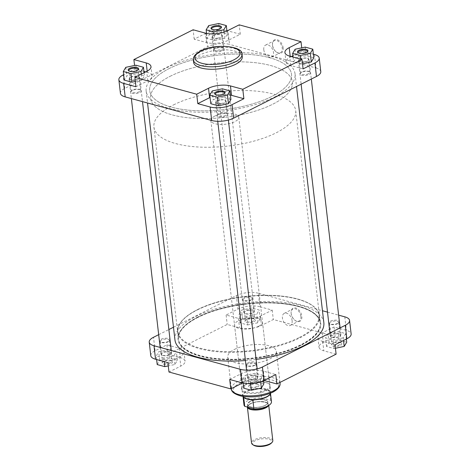 <?xml version="1.0" encoding="UTF-8"?>
<svg xmlns="http://www.w3.org/2000/svg" width="470" height="470" viewBox="0 0 470 470"><rect width="100%" height="100%" fill="white"/><g stroke="black" fill="none" stroke-linecap="round" stroke-linejoin="round"><path stroke-width="0.35" stroke-dasharray="2.35 1.76" d="M134.679 79.847A4.906 1.88 -6.6 0 0 138.721 76.698A4.906 1.88 -6.6 0 0 134.073 76.128A4.906 1.88 -6.6 0 0 129.849 77.726A4.906 1.88 -6.6 0 0 134.679 79.847M134.091 76.369A5.352 2.05 173.4 0 1 139.161 76.992A5.352 2.05 173.4 0 1 139.737 77.785A5.352 2.05 173.4 0 1 134.755 80.423A5.352 2.05 173.4 0 1 129.103 79.013A5.352 2.05 173.4 0 1 129.485 78.114A5.352 2.05 173.4 0 1 134.091 76.369M165.992 351.983A4.906 1.88 173.4 0 1 170.816 354.104A4.906 1.88 173.4 0 1 166.597 355.702A4.906 1.88 173.4 0 1 161.944 355.132A4.906 1.88 173.4 0 1 165.992 351.983M166.574 355.461A5.352 2.05 -6.6 0 0 171.18 353.722A5.352 2.05 -6.6 0 0 171.562 352.817A5.352 2.05 -6.6 0 0 165.916 351.407A5.352 2.05 -6.6 0 0 160.928 354.051A5.352 2.05 -6.6 0 0 161.504 354.838A5.352 2.05 -6.6 0 0 166.574 355.461M198.146 317.309A71.375 27.36 -6.6 0 0 178.494 339.499A71.375 27.36 -6.6 0 0 224.407 359.509A71.375 27.36 -6.6 0 0 300.647 345.28A71.375 27.36 -6.6 0 0 320.299 323.09A71.375 27.36 -6.6 0 0 274.386 303.074A71.375 27.36 -6.6 0 0 198.146 317.309M169.353 68.461A71.375 27.36 -6.6 0 0 149.701 90.651A71.375 27.36 -6.6 0 0 195.614 110.667A71.375 27.36 -6.6 0 0 271.854 96.438A71.375 27.36 -6.6 0 0 291.506 74.248A71.375 27.36 -6.6 0 0 245.593 54.232A71.375 27.36 -6.6 0 0 169.353 68.461A71.375 27.36 -6.6 0 0 149.701 90.651A71.375 27.36 -6.6 0 0 195.614 110.667A71.375 27.36 -6.6 0 0 271.854 96.438A71.375 27.36 -6.6 0 0 291.506 74.248A71.375 27.36 -6.6 0 0 245.593 54.232A71.375 27.36 -6.6 0 0 169.353 68.461M274.415 97.137A74.942 28.729 -6.6 0 0 295.048 73.837A74.942 28.729 -6.6 0 0 246.838 52.822A74.942 28.729 -6.6 0 0 166.791 67.762A74.942 28.729 -6.6 0 0 146.158 91.062A74.942 28.729 -6.6 0 0 194.368 112.077A74.942 28.729 -6.6 0 0 274.415 97.137M323.842 322.679A74.942 28.729 -6.6 0 0 275.632 301.664A74.942 28.729 -6.6 0 0 195.585 316.604A74.942 28.729 -6.6 0 0 174.952 339.904M245.434 360.537A74.942 28.729 -6.6 0 0 256.079 359.409M253.589 445.196A9.811 3.76 173.4 0 1 255.228 440.696A9.811 3.76 173.4 0 1 267.577 438.915A9.811 3.76 173.4 0 1 271.325 443.139M272.817 440.566A10.704 4.107 -6.6 0 0 265.932 437.564A10.704 4.107 -6.6 0 0 254.493 439.703A10.704 4.107 -6.6 0 0 251.544 443.028M170.252 76.24A71.375 27.36 173.4 0 1 246.492 62.011A71.375 27.36 173.4 0 1 292.405 82.021A71.375 27.36 173.4 0 1 272.753 104.211A71.375 27.36 173.4 0 1 196.519 118.44A71.375 27.36 173.4 0 1 150.6 98.43A71.375 27.36 173.4 0 1 170.252 76.24A71.375 27.36 -6.6 0 0 150.6 98.43A71.375 27.36 -6.6 0 0 196.519 118.44A71.375 27.36 -6.6 0 0 272.753 104.211A71.375 27.36 -6.6 0 0 292.405 82.021A71.375 27.36 -6.6 0 0 246.492 62.011A71.375 27.36 -6.6 0 0 170.252 76.24M173.565 104.886A71.375 27.36 173.4 0 1 249.805 90.657A71.375 27.36 173.4 0 1 295.718 110.673A71.375 27.36 173.4 0 1 276.072 132.863A71.375 27.36 173.4 0 1 199.832 147.092A71.375 27.36 173.4 0 1 153.919 127.076A71.375 27.36 173.4 0 1 173.565 104.886M214.731 116.119A14.053 5.387 173.4 0 1 229.736 113.323A14.053 5.387 173.4 0 1 238.778 117.259A14.053 5.387 173.4 0 1 234.906 121.63A14.053 5.387 173.4 0 1 219.901 124.433A14.053 5.387 173.4 0 1 210.86 120.49A14.053 5.387 173.4 0 1 214.731 116.119M242.972 396.422A14.053 5.387 173.4 0 1 242.69 395.581A14.053 5.387 173.4 0 1 246.556 391.216A14.053 5.387 173.4 0 1 261.567 388.414A14.053 5.387 173.4 0 1 270.608 392.35A14.053 5.387 173.4 0 1 270.526 393.231M243.495 397.127A13.83 5.299 173.4 0 1 242.949 395.91A13.83 5.299 173.4 0 1 246.762 391.61A13.83 5.299 173.4 0 1 260.545 388.825A13.83 5.299 173.4 0 1 269.709 391.328A13.83 5.299 173.4 0 1 270.426 392.732A13.83 5.299 173.4 0 1 270.174 394.042M243.995 404.917A13.83 5.299 173.4 0 1 247.802 400.616A13.83 5.299 173.4 0 1 261.584 397.826L270.749 400.328A13.83 5.299 173.4 0 1 271.466 401.738M247.379 407.014L247.385 407.049A10.704 4.107 173.4 0 1 247.379 407.014A10.704 4.107 173.4 0 1 250.328 403.683A10.704 4.107 173.4 0 1 261.761 401.55A10.704 4.107 173.4 0 1 268.652 404.553A10.704 4.107 173.4 0 1 268.423 405.628M270.749 400.328L269.709 391.328L260.545 388.825L261.584 397.826M243.666 397.315L252.837 399.817M211.929 29.305A4.63 1.774 -6.6 0 0 212.199 29.528A4.63 1.774 -6.6 0 0 219.619 29.222A4.63 1.774 -6.6 0 0 220.565 28.564A4.63 1.774 -6.6 0 0 220.777 28.282M298.415 52.904A4.63 1.774 -6.6 0 0 298.685 53.133A4.63 1.774 -6.6 0 0 306.105 52.822A4.63 1.774 -6.6 0 0 307.051 52.164A4.63 1.774 -6.6 0 0 307.262 51.882M215.566 94.599A4.63 1.774 -6.6 0 0 215.842 94.823A4.63 1.774 -6.6 0 0 223.262 94.517A4.63 1.774 -6.6 0 0 224.202 93.859A4.63 1.774 -6.6 0 0 224.419 93.577M129.08 70.999A4.63 1.774 -6.6 0 0 129.356 71.223A4.63 1.774 -6.6 0 0 136.776 70.917A4.63 1.774 -6.6 0 0 137.716 70.253A4.63 1.774 -6.6 0 0 137.933 69.971M283.181 47.94A7.426 4.735 -116.7 0 0 277.253 39.733A7.426 4.735 -116.7 0 0 272.471 44.538A7.426 4.735 -116.7 0 0 272.518 45.032A7.426 4.735 -116.7 0 0 276.213 51.964A7.426 4.735 -116.7 0 0 283.181 47.94M272.535 45.396A6.756 4.312 63.3 0 1 272.494 44.944A6.756 4.312 63.3 0 1 274.351 40.684A6.756 4.312 63.3 0 1 282.241 48.04A6.756 4.312 63.3 0 1 280.425 52.752A6.756 4.312 63.3 0 1 275.896 51.7A6.756 4.312 63.3 0 1 272.535 45.396M214.978 48.763A5.299 2.033 -6.6 0 0 213.903 49.52A5.299 2.033 -6.6 0 0 215.924 51.8A5.299 2.033 -6.6 0 0 222.586 50.842A5.299 2.033 -6.6 0 0 223.473 48.41A5.299 2.033 -6.6 0 0 214.978 48.763M222.04 50.096A4.63 1.774 173.4 0 1 217.093 51.019A4.63 1.774 173.4 0 1 214.114 49.72A4.63 1.774 173.4 0 1 214.443 48.939A4.63 1.774 173.4 0 1 215.389 48.281A4.63 1.774 173.4 0 1 222.809 47.969A4.63 1.774 173.4 0 1 223.309 48.657A4.63 1.774 173.4 0 1 222.04 50.096M132.135 90.457A5.299 2.033 -6.6 0 0 131.054 91.209A5.299 2.033 -6.6 0 0 133.081 93.489A5.299 2.033 -6.6 0 0 139.743 92.531A5.299 2.033 -6.6 0 0 140.63 90.105A5.299 2.033 -6.6 0 0 132.135 90.457M139.19 91.785A4.63 1.774 173.4 0 1 134.244 92.708A4.63 1.774 173.4 0 1 131.271 91.415A4.63 1.774 173.4 0 1 131.6 90.634A4.63 1.774 173.4 0 1 132.546 89.976A4.63 1.774 173.4 0 1 139.966 89.664A4.63 1.774 173.4 0 1 140.465 90.346A4.63 1.774 173.4 0 1 139.19 91.785M301.464 72.368A5.299 2.033 -6.6 0 0 300.389 73.12A5.299 2.033 -6.6 0 0 302.41 75.4A5.299 2.033 -6.6 0 0 309.072 74.442A5.299 2.033 -6.6 0 0 309.959 72.01A5.299 2.033 -6.6 0 0 301.464 72.368M308.526 73.696A4.63 1.774 173.4 0 1 303.579 74.618A4.63 1.774 173.4 0 1 300.6 73.32A4.63 1.774 173.4 0 1 300.929 72.544A4.63 1.774 173.4 0 1 301.875 71.881A4.63 1.774 173.4 0 1 309.295 71.575A4.63 1.774 173.4 0 1 309.795 72.257A4.63 1.774 173.4 0 1 308.526 73.696M218.621 114.057A5.299 2.033 -6.6 0 0 217.54 114.815A5.299 2.033 -6.6 0 0 219.566 117.095A5.299 2.033 -6.6 0 0 226.229 116.137A5.299 2.033 -6.6 0 0 227.116 113.705A5.299 2.033 -6.6 0 0 218.621 114.057M225.676 115.391A4.63 1.774 173.4 0 1 220.73 116.313A4.63 1.774 173.4 0 1 217.757 115.015A4.63 1.774 173.4 0 1 218.086 114.234A4.63 1.774 173.4 0 1 219.032 113.576A4.63 1.774 173.4 0 1 226.452 113.27A4.63 1.774 173.4 0 1 226.951 113.952A4.63 1.774 173.4 0 1 225.676 115.391M263.793 49.797A6.756 4.312 63.3 0 1 265.603 45.085A6.756 4.312 63.3 0 1 273.493 52.44A6.756 4.312 63.3 0 1 271.678 57.152A6.756 4.312 63.3 0 1 263.793 49.797M242.279 56.717A24.493 9.388 -6.6 0 0 226.528 49.849A24.493 9.388 -6.6 0 0 200.367 54.731A24.493 9.388 -6.6 0 0 193.622 62.346M135.965 86.756L147.78 80.811A15.616 5.987 -6.6 0 0 152.08 75.958A15.616 5.987 -6.6 0 0 147.31 72.351L145.688 71.904M143.943 71.428L134.978 68.984L123.663 74.677M135.354 81.451L141.958 80.059L144.454 75.858L136.876 73.79L126.794 75.917L124.291 80.117M230.435 95.069A15.616 5.987 -6.6 0 0 210.055 97.466M230.94 99.458L223.362 97.39L213.28 99.523L210.777 103.723M313.378 54.203L302.116 51.124L292.904 55.766M291.306 56.565L290.301 57.07A15.616 5.987 -6.6 0 0 286.001 61.928A15.616 5.987 -6.6 0 0 290.771 65.536L303.103 68.902M313.79 57.769L306.205 55.695L296.124 57.828L293.627 62.028L301.211 64.096L302.515 63.82M205.954 33.264L194.198 39.18L206.53 42.547A15.616 5.987 -6.6 0 0 228.479 40.203L240.293 34.257L227.962 30.891A15.616 5.987 -6.6 0 0 227.451 30.762M226.893 30.632A15.616 5.987 -6.6 0 0 206.512 32.994M214.725 40.496L224.807 38.364L227.304 34.163L219.719 32.095L209.638 34.228L207.141 38.428L214.725 40.496L213.962 33.905M120.426 93.289A15.616 5.987 173.4 0 1 124.726 88.436L207.576 46.742A15.616 5.987 173.4 0 1 229.525 44.397L227.962 30.891M314.448 54.491L316.01 67.997L229.525 44.397M316.01 67.997A15.616 5.987 173.4 0 1 320.781 71.61M302.116 51.124L301.734 47.834M240.293 34.257L239.207 24.845M134.978 68.984L134.573 65.471M194.198 39.18L193.105 29.769M224.084 32.13L224.807 38.364M226.939 31.008L227.304 34.163M218.726 23.5L219.719 32.095M208.645 25.633L209.638 34.228M206.559 33.399L207.141 38.428M300.63 59.108L301.211 64.096M293.051 57.04L293.627 62.028M305.212 47.1L306.205 55.695M295.131 49.233L296.124 57.828M222.363 88.795L223.362 97.39M212.281 90.927L213.28 99.523M144.09 72.709L144.454 75.858M141.27 74.125L141.958 80.059M135.877 65.195L136.876 73.79M125.796 67.322L126.794 75.917M304.008 61.758A4.906 1.88 -6.6 0 0 308.056 58.609A4.906 1.88 -6.6 0 0 303.403 58.039A4.906 1.88 -6.6 0 0 299.184 59.637A4.906 1.88 -6.6 0 0 304.008 61.758M303.426 58.28A5.352 2.05 173.4 0 1 308.496 58.903A5.352 2.05 173.4 0 1 309.072 59.69A5.352 2.05 173.4 0 1 304.084 62.334A5.352 2.05 173.4 0 1 298.438 60.924A5.352 2.05 173.4 0 1 298.82 60.019A5.352 2.05 173.4 0 1 303.426 58.28M335.322 333.894A4.906 1.88 173.4 0 1 340.151 336.015A4.906 1.88 173.4 0 1 335.927 337.613A4.906 1.88 173.4 0 1 331.279 337.043A4.906 1.88 173.4 0 1 335.322 333.894M335.909 337.372A5.352 2.05 -6.6 0 0 340.515 335.633A5.352 2.05 -6.6 0 0 340.897 334.728A5.352 2.05 -6.6 0 0 335.245 333.318A5.352 2.05 -6.6 0 0 330.263 335.962A5.352 2.05 -6.6 0 0 330.839 336.749A5.352 2.05 -6.6 0 0 335.909 337.372M249.97 385.001A5.299 2.033 -6.6 0 0 248.888 385.758A5.299 2.033 -6.6 0 0 250.915 388.038A5.299 2.033 -6.6 0 0 257.578 387.08A5.299 2.033 -6.6 0 0 258.465 384.648A5.299 2.033 -6.6 0 0 249.97 385.001M257.025 386.334A4.63 1.774 173.4 0 1 252.079 387.257A4.63 1.774 173.4 0 1 249.106 385.958A4.63 1.774 173.4 0 1 249.435 385.177A4.63 1.774 173.4 0 1 250.381 384.519A4.63 1.774 173.4 0 1 257.801 384.213A4.63 1.774 173.4 0 1 258.3 384.895A4.63 1.774 173.4 0 1 257.025 386.334M163.484 361.401A5.299 2.033 -6.6 0 0 162.403 362.159A5.299 2.033 -6.6 0 0 164.429 364.438A5.299 2.033 -6.6 0 0 171.092 363.474A5.299 2.033 -6.6 0 0 171.979 361.048A5.299 2.033 -6.6 0 0 163.484 361.401M170.54 362.734A4.63 1.774 173.4 0 1 165.593 363.657A4.63 1.774 173.4 0 1 162.62 362.358A4.63 1.774 173.4 0 1 162.949 361.577A4.63 1.774 173.4 0 1 163.895 360.919A4.63 1.774 173.4 0 1 171.315 360.607A4.63 1.774 173.4 0 1 171.814 361.295A4.63 1.774 173.4 0 1 170.54 362.734M246.333 319.706A5.299 2.033 -6.6 0 0 245.252 320.464A5.299 2.033 -6.6 0 0 247.273 322.743A5.299 2.033 -6.6 0 0 253.935 321.786A5.299 2.033 -6.6 0 0 254.822 319.353A5.299 2.033 -6.6 0 0 246.333 319.706M253.389 321.039A4.63 1.774 173.4 0 1 248.442 321.962A4.63 1.774 173.4 0 1 245.463 320.663A4.63 1.774 173.4 0 1 245.798 319.882A4.63 1.774 173.4 0 1 246.738 319.224A4.63 1.774 173.4 0 1 254.158 318.919A4.63 1.774 173.4 0 1 254.658 319.6A4.63 1.774 173.4 0 1 253.389 321.039M332.819 343.312A5.299 2.033 -6.6 0 0 331.738 344.064A5.299 2.033 -6.6 0 0 333.759 346.343A5.299 2.033 -6.6 0 0 340.421 345.385A5.299 2.033 -6.6 0 0 341.308 342.959A5.299 2.033 -6.6 0 0 332.819 343.312M339.875 344.639A4.63 1.774 173.4 0 1 334.928 345.562A4.63 1.774 173.4 0 1 331.949 344.263A4.63 1.774 173.4 0 1 332.284 343.488A4.63 1.774 173.4 0 1 333.224 342.83A4.63 1.774 173.4 0 1 340.644 342.518A4.63 1.774 173.4 0 1 341.144 343.2A4.63 1.774 173.4 0 1 339.875 344.639M291.147 313.296A7.426 4.735 -116.7 0 0 294.843 320.229A7.426 4.735 -116.7 0 0 301.811 316.21A7.426 4.735 -116.7 0 0 295.889 307.997A7.426 4.735 -116.7 0 0 291.106 312.803A7.426 4.735 -116.7 0 0 291.147 313.296M300.87 316.31A6.756 4.312 63.3 0 1 299.055 321.022A6.756 4.312 63.3 0 1 294.531 319.97A6.756 4.312 63.3 0 1 291.165 313.66A6.756 4.312 63.3 0 1 291.13 313.208A6.756 4.312 63.3 0 1 292.98 308.949A6.756 4.312 63.3 0 1 300.87 316.31M337.865 323.284A5.299 2.033 173.4 0 1 329.37 323.636A5.299 2.033 173.4 0 1 330.257 321.21A5.299 2.033 173.4 0 1 336.92 320.252A5.299 2.033 173.4 0 1 338.946 322.532A5.299 2.033 173.4 0 1 337.865 323.284M330.81 321.956A4.63 1.774 -6.6 0 0 329.535 323.395A4.63 1.774 -6.6 0 0 330.034 324.077A4.63 1.774 -6.6 0 0 337.454 323.765A4.63 1.774 -6.6 0 0 338.4 323.107A4.63 1.774 -6.6 0 0 338.729 322.326A4.63 1.774 -6.6 0 0 335.756 321.034A4.63 1.774 -6.6 0 0 330.81 321.956M251.38 299.684A5.299 2.033 173.4 0 1 242.884 300.036A5.299 2.033 173.4 0 1 243.771 297.604A5.299 2.033 173.4 0 1 250.434 296.646A5.299 2.033 173.4 0 1 252.461 298.926A5.299 2.033 173.4 0 1 251.38 299.684M244.324 298.35A4.63 1.774 -6.6 0 0 243.049 299.789A4.63 1.774 -6.6 0 0 243.548 300.477A4.63 1.774 -6.6 0 0 250.968 300.166A4.63 1.774 -6.6 0 0 251.914 299.507A4.63 1.774 -6.6 0 0 252.243 298.726A4.63 1.774 -6.6 0 0 249.27 297.428A4.63 1.774 -6.6 0 0 244.324 298.35M168.536 341.379A5.299 2.033 173.4 0 1 160.041 341.731A5.299 2.033 173.4 0 1 160.928 339.299A5.299 2.033 173.4 0 1 167.59 338.341A5.299 2.033 173.4 0 1 169.611 340.621A5.299 2.033 173.4 0 1 168.536 341.379M161.474 340.045A4.63 1.774 -6.6 0 0 160.205 341.484A4.63 1.774 -6.6 0 0 160.705 342.166A4.63 1.774 -6.6 0 0 168.125 341.86A4.63 1.774 -6.6 0 0 169.071 341.197A4.63 1.774 -6.6 0 0 169.4 340.421A4.63 1.774 -6.6 0 0 166.421 339.123A4.63 1.774 -6.6 0 0 161.474 340.045M255.022 364.978A5.299 2.033 173.4 0 1 246.527 365.331A5.299 2.033 173.4 0 1 247.414 362.905A5.299 2.033 173.4 0 1 254.076 361.941A5.299 2.033 173.4 0 1 256.097 364.221A5.299 2.033 173.4 0 1 255.022 364.978M247.96 363.645A4.63 1.774 -6.6 0 0 246.691 365.084A4.63 1.774 -6.6 0 0 247.191 365.772A4.63 1.774 -6.6 0 0 254.611 365.46A4.63 1.774 -6.6 0 0 255.557 364.802A4.63 1.774 -6.6 0 0 255.886 364.021A4.63 1.774 -6.6 0 0 252.907 362.723A4.63 1.774 -6.6 0 0 247.96 363.645M245.363 384.889A14.723 5.646 -6.6 0 0 242.356 386.986A14.723 5.646 -6.6 0 0 247.984 393.32A14.723 5.646 -6.6 0 0 266.502 390.658A14.723 5.646 -6.6 0 0 268.963 383.908A14.723 5.646 -6.6 0 0 245.363 384.889M265.95 389.912A14.053 5.387 173.4 0 1 250.939 392.714A14.053 5.387 173.4 0 1 241.903 388.772A14.053 5.387 173.4 0 1 242.902 386.411A14.053 5.387 173.4 0 1 245.769 384.407A14.053 5.387 173.4 0 1 268.305 383.467A14.053 5.387 173.4 0 1 269.821 385.547A14.053 5.387 173.4 0 1 265.95 389.912M292.123 320.71A6.756 4.312 63.3 0 1 290.313 325.422A6.756 4.312 63.3 0 1 282.423 318.061A6.756 4.312 63.3 0 1 284.238 313.349A6.756 4.312 63.3 0 1 292.123 320.71M258.588 326.268A14.053 5.387 173.4 0 1 243.578 329.071A14.053 5.387 173.4 0 1 234.536 325.128A14.053 5.387 173.4 0 1 238.408 320.763A14.053 5.387 173.4 0 1 253.418 317.961A14.053 5.387 173.4 0 1 262.454 321.903A14.053 5.387 173.4 0 1 258.588 326.268M234.465 349.416A24.493 9.388 173.4 0 1 260.621 344.528A24.493 9.388 173.4 0 1 276.378 351.396A24.493 9.388 173.4 0 1 269.633 359.01A24.493 9.388 173.4 0 1 243.472 363.892A24.493 9.388 173.4 0 1 227.721 357.03A24.493 9.388 173.4 0 1 234.465 349.416M229.707 379.484L241.521 373.538A15.616 5.987 173.4 0 1 263.47 371.194L275.802 374.561M250.281 381.646L242.696 379.578L245.193 375.377L255.275 373.245L262.859 375.313L260.362 379.513L250.281 381.646L250.51 383.626M150.782 355.637A15.616 5.987 173.4 0 1 155.082 350.785L166.897 344.839L179.229 348.205A15.616 5.987 173.4 0 1 183.999 351.813A15.616 5.987 173.4 0 1 179.699 356.671L167.884 362.617M163.795 358.046L156.21 355.978L158.707 351.777L168.789 349.645L176.373 351.713L173.876 355.913L163.795 358.046L164.206 361.612M259.881 306.745L272.212 310.112L260.398 316.057A15.616 5.987 173.4 0 1 238.449 318.402L226.117 315.035L237.926 309.09A15.616 5.987 173.4 0 1 259.881 306.745L258.318 293.239L322.461 310.746M246.638 316.351L239.06 314.283L241.557 310.082L251.638 307.95L259.223 310.018L256.72 314.219L246.638 316.351L247.637 324.946L240.053 322.878L242.549 318.678L252.631 316.545L260.216 318.613L257.719 322.814L247.637 324.946M335.022 344.757L322.69 341.39A15.616 5.987 173.4 0 1 317.92 337.783A15.616 5.987 173.4 0 1 322.22 332.93L334.035 326.985L346.366 330.351A15.616 5.987 173.4 0 1 351.137 333.959M343.206 337.824L333.124 339.951L325.546 337.883L328.042 333.682L338.124 331.556L345.709 333.624L343.206 337.824L343.517 340.486M158.684 334.675L168.871 329.552M173.483 327.232L236.363 295.583L237.926 309.09M327.502 312.121L338.629 315.159M258.318 293.239A15.616 5.987 -6.6 0 0 236.363 295.583M242.549 382.985L242.608 382.956A15.616 5.987 173.4 0 1 264.046 380.477M336.115 354.169L323.777 350.808A15.616 5.987 173.4 0 1 319.012 347.195A15.616 5.987 173.4 0 1 323.307 342.342L335.122 336.397L273.299 319.524L261.485 325.469A15.616 5.987 173.4 0 1 239.536 327.813L227.204 324.453L167.984 354.251L180.316 357.617A15.616 5.987 173.4 0 1 185.086 361.23A15.616 5.987 173.4 0 1 180.786 366.083L168.977 372.029M272.212 310.112L273.299 319.524M334.035 326.985L335.122 336.397M166.897 344.839L167.984 354.251M226.117 315.035L227.204 324.453M335.427 348.27L334.123 348.546L326.538 346.478L329.035 342.278L339.117 340.145L346.701 342.219M334.123 348.546L333.124 339.951M326.538 346.478L325.546 337.883M329.035 342.278L328.042 333.682M339.117 340.145L338.124 331.556M346.337 339.064L345.709 333.624M240.053 322.878L239.06 314.283M242.549 318.678L241.557 310.082M252.631 316.545L251.638 307.95M260.216 318.613L259.223 310.018M257.719 322.814L256.72 314.219M157.203 364.567L159.706 360.373L169.787 358.24L177.366 360.308L174.869 364.509L168.266 365.907M156.622 359.538L156.21 355.978M159.706 360.373L158.707 351.777M169.787 358.24L168.789 349.645M177.366 360.308L176.373 351.713M174.869 364.509L173.876 355.913M243.689 388.173L246.192 383.972L256.273 381.84L263.852 383.908M243.108 383.109L242.696 379.578M246.192 383.972L245.193 375.377M256.273 381.84L255.275 373.245M263.488 380.747L262.859 375.313M260.633 381.863L260.362 379.513M221.164 103.447A4.906 1.88 -6.6 0 0 225.206 100.304A4.906 1.88 -6.6 0 0 220.559 99.734A4.906 1.88 -6.6 0 0 216.335 101.326A4.906 1.88 -6.6 0 0 221.164 103.447M220.577 99.975A5.352 2.05 173.4 0 1 225.647 100.592A5.352 2.05 173.4 0 1 226.223 101.385A5.352 2.05 173.4 0 1 221.241 104.029A5.352 2.05 173.4 0 1 215.589 102.613A5.352 2.05 173.4 0 1 215.971 101.714A5.352 2.05 173.4 0 1 220.577 99.975M252.478 375.589A4.906 1.88 173.4 0 1 257.301 377.71A4.906 1.88 173.4 0 1 253.083 379.302A4.906 1.88 173.4 0 1 248.43 378.738A4.906 1.88 173.4 0 1 252.478 375.589M253.06 379.067A5.352 2.05 -6.6 0 0 257.666 377.322A5.352 2.05 -6.6 0 0 258.048 376.423A5.352 2.05 -6.6 0 0 252.402 375.007A5.352 2.05 -6.6 0 0 247.414 377.651A5.352 2.05 -6.6 0 0 247.99 378.444A5.352 2.05 -6.6 0 0 253.06 379.067M217.522 38.152A4.906 1.88 -6.6 0 0 221.57 35.009A4.906 1.88 -6.6 0 0 216.917 34.439A4.906 1.88 -6.6 0 0 212.699 36.031A4.906 1.88 -6.6 0 0 217.522 38.152M216.94 34.674A5.352 2.05 173.4 0 1 222.01 35.297A5.352 2.05 173.4 0 1 222.586 36.09A5.352 2.05 173.4 0 1 217.598 38.734A5.352 2.05 173.4 0 1 211.952 37.318A5.352 2.05 173.4 0 1 212.334 36.419A5.352 2.05 173.4 0 1 216.94 34.674M248.836 310.294A4.906 1.88 173.4 0 1 253.665 312.415A4.906 1.88 173.4 0 1 249.441 314.007A4.906 1.88 173.4 0 1 244.794 313.437A4.906 1.88 173.4 0 1 248.836 310.294M249.423 313.766A5.352 2.05 -6.6 0 0 254.029 312.027A5.352 2.05 -6.6 0 0 254.411 311.128A5.352 2.05 -6.6 0 0 248.759 309.712A5.352 2.05 -6.6 0 0 243.777 312.356A5.352 2.05 -6.6 0 0 244.353 313.149A5.352 2.05 -6.6 0 0 249.423 313.766M267.224 406.25A10.146 3.889 -6.6 0 0 268.07 404.412A10.146 3.889 -6.6 0 0 261.543 401.562A10.146 3.889 -6.6 0 0 250.704 403.589A10.146 3.889 -6.6 0 0 247.907 406.744A10.146 3.889 -6.6 0 0 248.054 407.231M247.743 407.149A10.369 3.977 173.4 0 1 250.569 403.748A10.369 3.977 173.4 0 1 263.135 401.809A10.369 3.977 173.4 0 1 267.941 405.892M265.039 405.522A10.146 3.889 173.4 0 1 254.2 407.543A10.146 3.889 173.4 0 1 247.672 404.699A10.146 3.889 173.4 0 1 250.469 401.545A10.146 3.889 173.4 0 1 261.308 399.518A10.146 3.889 173.4 0 1 267.835 402.361A10.146 3.889 173.4 0 1 265.039 405.522M250.281 401.292A10.369 3.977 -6.6 0 0 250.598 406.914A10.369 3.977 -6.6 0 0 265.18 405.357A10.369 3.977 -6.6 0 0 264.863 399.735A10.369 3.977 -6.6 0 0 250.281 401.292M193.34 59.89A24.493 9.388 173.4 0 1 200.085 52.276A24.493 9.388 173.4 0 1 226.24 47.394A24.493 9.388 173.4 0 1 241.997 54.262M206.013 33.235L207.576 46.742M124.726 88.436L123.163 74.93M228.479 40.203L227.392 30.785M206.53 42.547L205.443 33.135M290.771 65.536L289.685 56.124M290.301 57.07L290.207 56.265M147.31 72.351L147.169 71.152M147.78 80.811L146.693 71.399M239.63 383.326A22.707 8.707 173.4 0 1 271.548 379.913A22.707 8.707 173.4 0 1 272.236 392.221A22.707 8.707 173.4 0 1 240.311 395.634A22.707 8.707 173.4 0 1 239.63 383.326M280.067 383.32A24.493 9.388 -6.6 0 0 264.316 376.452A24.493 9.388 -6.6 0 0 238.155 381.335A24.493 9.388 -6.6 0 0 231.416 388.948M198.099 316.897A71.375 27.36 -6.6 0 0 178.447 339.087A71.375 27.36 -6.6 0 0 224.36 359.098A71.375 27.36 -6.6 0 0 300.6 344.868A71.375 27.36 -6.6 0 0 320.252 322.679A71.375 27.36 -6.6 0 0 274.339 302.668A71.375 27.36 -6.6 0 0 198.099 316.897M300.964 345.368A71.822 27.53 173.4 0 1 199.997 356.154A71.822 27.53 173.4 0 1 197.823 317.221A71.822 27.53 173.4 0 1 298.797 306.428A71.822 27.53 173.4 0 1 300.964 345.368M299.425 337.413A70.929 27.19 -6.6 0 0 297.287 298.961A70.929 27.19 -6.6 0 0 197.564 309.618A70.929 27.19 -6.6 0 0 199.709 348.07A70.929 27.19 -6.6 0 0 299.425 337.413M197.294 309.941A71.375 27.36 173.4 0 1 273.534 295.706A71.375 27.36 173.4 0 1 319.447 315.723A71.375 27.36 173.4 0 1 299.795 337.912A71.375 27.36 173.4 0 1 223.555 352.142A71.375 27.36 173.4 0 1 177.642 332.131A71.375 27.36 173.4 0 1 197.294 309.941M344.804 316.845L346.366 330.351M155.082 350.785L153.52 337.278M322.22 332.93L323.307 342.342M322.69 341.39L323.777 350.808M238.449 318.402L239.536 327.813M260.398 316.057L261.485 325.469M179.699 356.671L180.786 366.083M179.229 348.205L180.316 357.617M263.47 371.194L264.516 380.242M241.521 373.538L242.608 382.956M138.721 76.698L139.161 76.992M170.816 354.104L171.18 353.722M139.737 77.785L142.498 101.62M171.292 350.461L171.562 352.817M129.103 79.013L131.371 98.583M160.158 347.424L160.928 354.051M161.944 355.132L161.504 354.838M129.849 77.726L129.485 78.114M153.919 127.076L178.494 339.499M295.048 73.837L296.517 86.509M146.158 91.062L147.539 102.995M295.718 110.673L320.299 323.09M250.645 403.742C248.712 404.77 247.802 405.774 247.907 406.744L247.672 404.699L248.659 406.045C250.633 407.026 252.666 407.484 254.758 407.431C258.723 407.443 262.172 406.75 265.103 405.363C267.036 404.335 267.947 403.336 267.835 402.361L268.07 404.412C269.986 402.502 257.102 399.864 250.645 403.742M238.778 117.259L270.608 392.35M242.949 395.91L243.019 396.504M268.652 404.553L268.752 405.428M270.426 392.732L270.497 393.325M210.86 120.49L242.69 395.581M212.199 29.528L211.535 29.093M298.685 53.133L298.021 52.693M215.842 94.823L215.178 94.388M129.356 71.223L128.692 70.782M272.494 44.944L272.471 44.538M214.443 48.939L213.903 49.52M131.6 90.634L131.054 91.209M300.929 72.544L300.389 73.12M218.086 114.234L217.54 114.815M265.603 45.085L274.351 40.684M131.271 91.415L128.856 70.541M217.757 115.015L215.342 94.141M300.6 73.32L298.186 52.446M214.114 49.72L211.7 28.846M286.001 61.928L284.914 52.511M152.08 75.958L150.988 66.546M223.309 48.657L220.894 27.783M309.795 72.257L307.38 51.383M226.951 113.952L224.537 93.078M140.465 90.346L138.051 69.478M271.678 57.152L280.425 52.752M226.452 113.27L227.116 113.705M309.295 71.575L309.959 72.01M139.966 89.664L140.63 90.105M222.809 47.969L223.473 48.41M275.896 51.7L276.213 51.964M137.716 70.253L138.262 69.677M224.202 93.859L224.748 93.277M307.051 52.164L307.597 51.588M220.565 28.564L221.112 27.983M308.056 58.609L308.496 58.903M340.151 336.015L340.515 335.633M309.072 59.69L311.316 79.066M340.104 327.907L340.897 334.728M298.438 60.924L301.129 84.189M329.922 333.03L330.263 335.962M331.279 337.043L330.839 336.749M299.184 59.637L298.82 60.019M249.435 385.177L248.888 385.758M162.949 361.577L162.403 362.159M245.798 319.882L245.252 320.464M332.284 343.488L331.738 344.064M294.531 319.97L294.843 320.229M330.034 324.077L329.37 323.636M243.548 300.477L242.884 300.036M160.705 342.166L160.041 341.731M247.191 365.772L246.527 365.331M242.902 386.411L242.356 386.986M290.313 325.422L299.055 321.022M197.976 317.209C184.334 324.312 177.825 331.603 178.447 339.087L177.642 332.131C177.12 324.147 183.711 316.645 197.412 309.63C210.607 303.132 226.575 298.75 245.317 296.476C264.31 294.379 281.013 295.025 295.436 298.421C310.147 302.139 318.149 307.903 319.447 315.723L320.252 322.679C317.908 311.869 303.42 305.33 276.795 303.062C250.422 301.241 217.551 307.145 197.976 317.209M246.691 365.084L249.106 385.958M160.205 341.484L162.62 362.358M243.049 299.789L245.463 320.663M329.535 323.395L331.949 344.263M234.536 325.128L241.903 388.772M276.378 351.396L279.967 382.427M227.721 357.03L231.375 388.608M262.454 321.903L269.821 385.547M317.92 337.783L319.012 347.195M183.999 351.813L185.086 361.23M338.729 322.326L341.144 343.2M252.243 298.726L254.658 319.6M169.4 340.421L171.814 361.295M255.886 364.021L258.3 384.895M284.238 313.349L292.98 308.949M268.305 383.467L268.963 383.908M255.557 364.802L256.097 364.221M169.071 341.197L169.611 340.621M251.914 299.507L252.461 298.926M338.4 323.107L338.946 322.532M291.13 313.208L291.106 312.803M340.644 342.518L341.308 342.959M254.158 318.919L254.822 319.353M171.315 360.607L171.979 361.048M257.801 384.213L258.465 384.648M225.206 100.304L225.647 100.592M257.301 377.71L257.666 377.322M226.223 101.385L228.385 120.067M257.178 368.909L258.048 376.423M215.589 102.613L217.751 121.295M246.544 370.143L247.414 377.651M248.43 378.738L247.99 378.444M216.335 101.326L215.971 101.714M221.57 35.009L222.01 35.297M253.665 312.415L254.029 312.027M222.586 36.09L254.411 311.128M211.952 37.318L243.777 312.356M244.794 313.437L244.353 313.149M212.699 36.031L212.334 36.419"/><path stroke-width="0.7" d="M256.079 359.409A74.942 28.729 -6.6 0 0 303.209 345.979A74.942 28.729 -6.6 0 0 323.842 322.679L296.517 86.509M147.539 102.995L174.952 339.904A74.942 28.729 -6.6 0 0 245.434 360.537M272.054 442.37L271.325 443.139A9.811 3.76 173.4 0 1 269.322 444.538A9.811 3.76 173.4 0 1 253.589 445.196L252.701 444.608A10.704 4.107 -6.6 0 0 269.868 443.897A10.704 4.107 -6.6 0 0 272.054 442.37A10.704 4.107 -6.6 0 0 272.817 440.566L268.752 405.428M270.526 393.231A14.053 5.387 173.4 0 1 270.35 393.684A14.053 5.387 173.4 0 1 266.737 396.721A14.053 5.387 173.4 0 1 243.243 396.815A14.053 5.387 173.4 0 1 242.972 396.422M270.35 393.684L270.174 394.042A13.83 5.299 173.4 0 1 266.619 397.032A13.83 5.299 173.4 0 1 252.837 399.817L253.876 408.824A13.83 5.299 173.4 0 0 271.466 401.738L270.497 393.325M243.019 396.504L243.995 404.917A13.83 5.299 173.4 0 0 244.711 406.321L243.666 397.315A13.83 5.299 173.4 0 1 243.495 397.127L243.243 396.815M268.423 405.628A10.704 4.107 173.4 0 1 265.703 407.878A10.704 4.107 173.4 0 1 254.317 410.016A10.704 4.107 173.4 0 1 247.385 407.049L251.544 443.028A10.704 4.107 -6.6 0 0 252.701 444.608M244.711 406.321L253.876 408.824M252.837 399.817A13.83 5.299 173.4 0 1 243.666 397.315M220.03 28.741A5.299 2.033 173.4 0 1 211.535 29.093A5.299 2.033 173.4 0 1 212.422 26.661A5.299 2.033 173.4 0 1 219.085 25.703A5.299 2.033 173.4 0 1 221.112 27.983A5.299 2.033 173.4 0 1 220.03 28.741M220.777 28.282A4.63 1.774 -6.6 0 0 220.894 27.783A4.63 1.774 -6.6 0 0 217.921 26.485A4.63 1.774 -6.6 0 0 212.975 27.407A4.63 1.774 -6.6 0 0 211.7 28.846A4.63 1.774 -6.6 0 0 211.929 29.305M306.516 52.34A5.299 2.033 173.4 0 1 298.021 52.693A5.299 2.033 173.4 0 1 298.908 50.267A5.299 2.033 173.4 0 1 305.571 49.303A5.299 2.033 173.4 0 1 307.597 51.588A5.299 2.033 173.4 0 1 306.516 52.34M307.262 51.882A4.63 1.774 -6.6 0 0 307.38 51.383A4.63 1.774 -6.6 0 0 304.407 50.084A4.63 1.774 -6.6 0 0 299.461 51.007A4.63 1.774 -6.6 0 0 298.186 52.446A4.63 1.774 -6.6 0 0 298.415 52.904M223.667 94.035A5.299 2.033 173.4 0 1 215.178 94.388A5.299 2.033 173.4 0 1 216.065 91.956A5.299 2.033 173.4 0 1 222.727 90.998A5.299 2.033 173.4 0 1 224.748 93.277A5.299 2.033 173.4 0 1 223.667 94.035M224.419 93.577A4.63 1.774 -6.6 0 0 224.537 93.078A4.63 1.774 -6.6 0 0 221.558 91.779A4.63 1.774 -6.6 0 0 216.611 92.702A4.63 1.774 -6.6 0 0 215.342 94.141A4.63 1.774 -6.6 0 0 215.566 94.599M137.181 70.43A5.299 2.033 173.4 0 1 128.692 70.782A5.299 2.033 173.4 0 1 129.579 68.356A5.299 2.033 173.4 0 1 136.241 67.398A5.299 2.033 173.4 0 1 138.262 69.677A5.299 2.033 173.4 0 1 137.181 70.43M137.933 69.971A4.63 1.774 -6.6 0 0 138.051 69.478A4.63 1.774 -6.6 0 0 135.072 68.179A4.63 1.774 -6.6 0 0 130.125 69.102A4.63 1.774 -6.6 0 0 128.856 70.541A4.63 1.774 -6.6 0 0 129.08 70.999M235.535 64.325A24.493 9.388 -6.6 0 0 242.279 56.717L241.997 54.262A24.493 9.388 173.4 0 1 235.253 61.875A24.493 9.388 173.4 0 1 209.091 66.758A24.493 9.388 173.4 0 1 193.34 59.89L193.622 62.346A24.493 9.388 -6.6 0 0 209.379 69.213A24.493 9.388 -6.6 0 0 235.535 64.325M123.663 74.677L123.163 74.93A15.616 5.987 -6.6 0 0 118.863 79.783A15.616 5.987 -6.6 0 0 123.633 83.396L135.965 86.756L134.878 77.344L146.693 71.399A15.616 5.987 -6.6 0 0 150.988 66.546A15.616 5.987 -6.6 0 0 146.223 62.933L133.885 59.573L193.105 29.769L205.443 33.135A15.616 5.987 -6.6 0 0 227.392 30.785L239.207 24.845L301.023 41.712L289.214 47.658A15.616 5.987 -6.6 0 0 284.914 52.511A15.616 5.987 -6.6 0 0 289.685 56.124L302.016 59.49L242.796 89.288L230.464 85.928A15.616 5.987 -6.6 0 0 208.516 88.272L196.701 94.217L134.878 77.344M145.688 71.904L143.943 71.428M123.299 71.522L130.883 73.596L140.965 71.463L143.462 67.263L135.877 65.195L125.796 67.322L123.299 71.522L124.291 80.117L131.876 82.191L135.354 81.451M210.055 97.466A15.616 5.987 -6.6 0 0 209.602 97.684L197.788 103.629L210.119 106.996A15.616 5.987 -6.6 0 0 232.074 104.651L243.883 98.706L231.551 95.34A15.616 5.987 -6.6 0 0 230.435 95.069M209.785 95.128L210.777 103.723L218.362 105.791L228.444 103.659L230.94 99.458L229.947 90.863L222.363 88.795L212.281 90.927L209.785 95.128L217.369 97.196L227.451 95.063L229.947 90.863M302.016 59.49L303.103 68.902L314.918 62.956A15.616 5.987 -6.6 0 0 319.218 58.104A15.616 5.987 -6.6 0 0 314.448 54.491L313.378 54.203M292.904 55.766L291.306 56.565M302.515 63.82L311.293 61.964L313.79 57.769L312.797 49.174L305.212 47.1L295.131 49.233L292.634 53.433L300.213 55.501L310.294 53.369L312.797 49.174M206.512 32.994A15.616 5.987 -6.6 0 0 206.013 33.235L205.954 33.264M227.451 30.762A15.616 5.987 -6.6 0 0 226.893 30.632M232.074 104.651L233.637 118.158L316.48 76.463L314.918 62.956M233.637 118.158A15.616 5.987 173.4 0 1 211.682 120.502L125.196 96.896A15.616 5.987 173.4 0 1 120.426 93.289L118.863 79.783M319.218 58.104L320.781 71.61A15.616 5.987 173.4 0 1 316.48 76.463M301.734 47.834L301.023 41.712M134.573 65.471L133.885 59.573M243.883 98.706L242.796 89.288M197.788 103.629L196.701 94.217M213.727 31.901L223.808 29.769L226.311 25.568L218.726 23.5L208.645 25.633L206.148 29.833L213.727 31.901L213.962 33.905M223.808 29.769L224.084 32.13M226.311 25.568L226.939 31.008M206.148 29.833L206.559 33.399M300.213 55.501L300.63 59.108M292.634 53.433L293.051 57.04M310.294 53.369L311.293 61.964M217.369 97.196L218.362 105.791M227.451 95.063L228.444 103.659M143.462 67.263L144.09 72.709M140.965 71.463L141.27 74.125M130.883 73.596L131.876 82.191M158.684 334.675L153.52 337.278A15.616 5.987 -6.6 0 0 149.219 342.131A15.616 5.987 -6.6 0 0 153.99 345.744L240.476 369.344A15.616 5.987 -6.6 0 0 262.425 367L345.274 325.305A15.616 5.987 -6.6 0 0 349.574 320.452L351.137 333.959A15.616 5.987 173.4 0 1 346.837 338.811L335.022 344.757L336.115 354.169L276.895 383.972L275.802 374.561L263.987 380.506A15.616 5.987 173.4 0 1 242.038 382.85L229.707 379.484L230.793 388.902L242.549 382.985M230.793 388.902L168.977 372.029L167.884 362.617L155.552 359.25A15.616 5.987 173.4 0 1 150.782 355.637L149.219 342.131M168.871 329.552L173.483 327.232M349.574 320.452A15.616 5.987 -6.6 0 0 344.804 316.845L338.629 315.159M322.461 310.746L327.502 312.121M264.046 380.477A15.616 5.987 173.4 0 1 264.557 380.606L276.895 383.972M346.337 339.064L346.701 342.219L344.204 346.419L335.427 348.27M344.204 346.419L343.517 340.486M168.266 365.907L164.788 366.641L157.203 364.567L156.622 359.538M164.788 366.641L164.206 361.612M263.488 380.747L263.852 383.908L261.355 388.108L251.274 390.241L243.689 388.173L243.108 383.109M251.274 390.241L250.51 383.626M261.355 388.108L260.633 381.863M248.054 407.231A10.146 3.889 -6.6 0 0 255.057 409.611A10.146 3.889 -6.6 0 0 265.28 407.566A10.146 3.889 -6.6 0 0 267.224 406.25M267.941 405.892A10.369 3.977 173.4 0 1 265.462 407.813A10.369 3.977 173.4 0 1 254.599 409.893A10.369 3.977 173.4 0 1 247.743 407.149M233.784 59.884A22.707 8.707 -6.6 0 0 233.096 47.576A22.707 8.707 -6.6 0 0 201.172 50.989A22.707 8.707 -6.6 0 0 201.859 63.297A22.707 8.707 -6.6 0 0 233.784 59.884M123.633 83.396L125.196 96.896M211.682 120.502L210.119 106.996M290.207 56.265L289.214 47.658M209.602 97.684L208.516 88.272M231.551 95.34L230.464 85.928M147.169 71.152L146.223 62.933M273.329 390.934A24.493 9.388 -6.6 0 0 280.067 383.32C280.425 386.387 278.017 389.342 272.847 392.18C262.877 396.598 252.372 397.908 241.327 396.116C234.583 394.236 231.281 391.851 231.416 388.948A24.493 9.388 -6.6 0 0 247.167 395.816A24.493 9.388 -6.6 0 0 273.329 390.934M346.837 338.811L345.274 325.305M262.425 367L263.987 380.506M242.038 382.85L240.476 369.344M153.99 345.744L155.552 359.25M264.516 380.242L264.557 380.606M142.498 101.62L171.292 350.461M131.371 98.583L160.158 347.424M241.997 54.262C243.378 46.007 214.643 43.093 200.561 51.03C195.414 53.833 193.005 56.788 193.34 59.89M311.316 79.066L340.104 327.907M301.129 84.189L329.922 333.03M279.967 382.427L280.067 383.32M231.375 388.608L231.416 388.948M228.385 120.067L257.178 368.909M217.751 121.295L246.544 370.143"/></g></svg>
